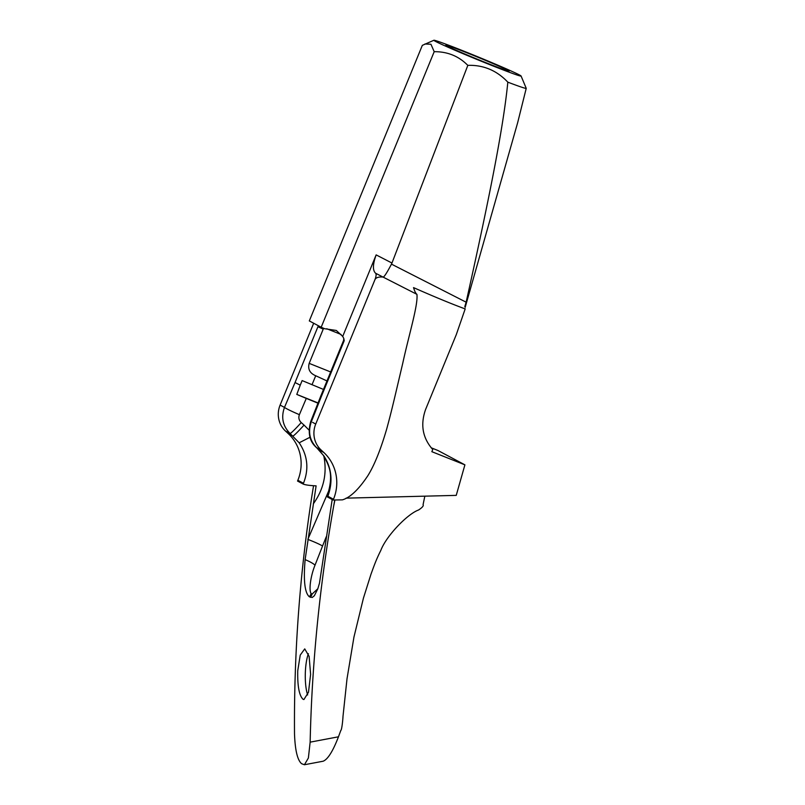 <?xml version="1.0" encoding="UTF-8"?>
<svg xmlns="http://www.w3.org/2000/svg" width="805" height="805" viewBox="0 0 805 805"><rect width="100%" height="100%" fill="white"/><g stroke="black" fill="none" stroke-linecap="round" stroke-linejoin="round"><path stroke-width="1.21" d="M465.149 307.43L517.675 122.632L526.229 88.339A56.561 1.68 22.3 0 0 526.218 88.288L521.077 76.002A47.133 1.399 -157.7 0 1 470.492 56.803A47.133 1.399 -157.7 0 1 433.905 40.25A47.133 1.399 -157.7 0 1 477.999 56.873A47.133 1.399 -157.7 0 1 521.077 76.002M464.807 306.614L466.135 302.187C491.533 188.35 503.699 124.191 507.824 82.16A56.561 1.68 22.3 0 0 526.229 88.339M318.981 326.065L317.935 326.719L323.218 329.154L323.409 328.199M343.775 338.412L343.644 340.314L344.218 340.706L343.775 338.412L342.729 336.46L336.309 330.452L324.667 328.732L321.185 327.243L434.197 51.681C446.845 51.601 457.552 55.676 466.306 63.907L467.836 65.346L391.965 263.034L376.146 254.893C372.745 264.292 372.554 270.4 375.573 273.227L383.029 277.061C378.682 276.719 375.995 277.554 374.989 279.566C376.247 276.196 376.438 274.082 375.573 273.227L383.18 277.141C384.388 276.689 387.155 272.352 391.472 264.131L391.965 263.034M343.644 340.314L320.712 396.221L321.326 396.523L344.218 340.706M374.989 279.566L315.731 424.034L312.602 422.373M323.942 455.982L323.369 455.399C328.983 465.843 334.266 473.914 327.092 496.393L327.444 496.967L327.877 496.262C333.069 481.722 331.751 468.289 323.942 455.982L316.546 447.59L321.145 450.035A23.566 22.58 -62 0 1 315.731 424.034M321.145 450.035L323.761 452.45L318.961 449.894A16.492 7.839 133.6 0 1 318.498 449.522A16.492 7.839 133.6 0 1 318.478 449.502L316.063 447.208A16.492 7.839 133.6 0 1 316.063 447.208A16.492 7.839 133.6 0 1 315.952 447.097M327.877 496.262L333.491 499.251A42.413 40.653 118 0 0 323.761 452.45M333.491 499.251L333.169 500.016L342.407 499.855C350.165 497.581 358.668 489.51 367.895 475.634C374.385 465.179 380.624 449.743 386.601 429.337C391.995 409.705 394.903 396.422 402.792 363.095C409.031 334.357 418.258 304.783 416.92 294.338C415.793 293.573 414.666 291.329 413.529 287.606C434.781 296.975 451.997 304.079 465.179 308.919L465.199 308.818M383.18 277.141L416.92 294.338M401.373 286.409L383.029 277.061M433.905 40.25L422.323 45.362L309.311 320.923L321.185 327.243M341.079 334.467L326.76 328.742M342.699 336.44L376.146 254.893M330.664 371.96L309.18 363.367C307.681 369.143 309.855 373.268 315.711 375.754L326.981 380.946M318.066 402.933L296.793 394.42L300.245 385.162L302.127 380.584L323.499 389.439M309.18 363.367L323.218 329.154M317.935 326.719L295.043 382.536L300.245 385.162M318.498 449.522L323.248 455.207M295.043 382.536L284.477 407.411C280.925 417.403 282.797 426.107 290.102 433.523L299.168 442.8C307.661 455.469 309.1 468.963 303.475 483.272L303.274 484.107C305.447 484.962 309.724 485.546 316.113 485.858L305.125 559.616C303.334 580.677 304.773 593.074 309.432 596.817L312.219 597.481L314.353 595.74L317.804 588.817L319.484 583.182L332.193 499.502M321.326 396.523L311.364 421.709C307.852 431.732 309.583 440.365 316.546 447.59A16.492 7.839 133.6 0 1 316.083 447.228C309.452 441.261 307.661 432.698 310.72 421.518L320.712 396.241M309.019 430.081L304.049 425.09A16.492 1.087 -48.2 0 1 292.929 436.038L288.13 433.493L285.513 431.078A23.566 22.58 118 0 1 280.11 405.076L284.477 407.411A16.492 1.177 23 0 0 299.39 414.656L306.282 398.415L296.793 394.42M285.513 431.078L290.102 433.523A16.492 1.087 -48.2 0 0 301.231 422.575C298.917 420.291 298.303 417.644 299.39 414.656M299.168 442.8L309.995 437.256M317.965 403.184L306.282 398.415M313.537 485.717L312.139 494.421C299.762 573.774 293.885 653.569 294.509 733.828C295.083 750.21 297.458 760.172 301.623 763.714L304.431 764.74L323.097 761.228C327.756 759.447 332.888 751.307 338.472 736.806L340.817 730.397C341.813 730.115 342.86 719.912 343 716.359L347.015 678.776L353.948 637.077L363.458 598.045L370.994 574.186C374.084 565.694 376.166 559.676 380.835 550.379C386.289 535.838 407.632 513.862 418.509 510.028C422.323 507.542 423.843 505.741 423.078 504.644L424.839 496.172M334.759 499.986L333.703 505.902C319.766 584.41 311.917 663.169 310.146 742.15L308.375 758.008L304.431 764.74M303.093 699.314C299.219 695.762 297.427 686.263 297.739 670.817L300.235 655.089L304.733 648.89L309.12 656.397L310.609 674.338L308.496 692.209L303.918 699.535L303.093 699.314M288.13 433.493A42.413 40.653 -62 0 1 297.86 480.283L297.548 481.058L303.274 484.107M431.158 447.771L437.95 450.498L464.908 464.847L456.234 495.377L346.08 498.144M327.444 496.967L333.169 500.016M280.11 405.076L313.668 323.248M307.842 539.39L329.245 489.651L307.842 539.39A14.138 1.067 -158.3 0 1 322.533 546.052L326.297 536.683M305.125 559.616A14.138 2.314 -158.7 0 1 315.007 565.221L322.533 546.052M309.432 596.817A14.138 13.554 118 0 0 311.122 593.527C308.667 590.276 310.639 575.867 315.007 565.221M317.814 588.757L312.119 594.05L311.122 593.527M507.895 70.327A34.172 1.016 -157.7 0 1 509.082 71.132A34.172 1.016 -157.7 0 1 477.083 59.107A34.172 1.016 -157.7 0 1 445.859 45.201A34.172 1.016 -157.7 0 1 473.32 55.374A34.172 1.016 -157.7 0 1 507.895 70.327M308.396 653.71A25.337 6.5 -88.9 0 0 305.407 670.957A25.337 6.5 -88.9 0 0 307.651 694.967M334.93 499.986L333.703 505.902M507.824 82.16C496.786 70.478 483.453 64.873 467.836 65.346M465.179 308.919L456.274 334.669L425.664 409.302C420.19 424.547 422.545 437.95 432.738 449.512L431.842 451.686L464.908 464.847M424.939 43.993L430.937 44.245L434.197 51.681M312.018 384.75L315.711 375.754M304.049 425.09L301.231 422.575M313.316 503.839C323.741 489.299 327.253 473.39 323.831 456.093M310.418 597.34A14.138 13.554 118 0 0 312.119 594.05M297.86 480.283L303.475 483.272M338.472 736.806L310.146 742.15M466.135 302.187L391.472 264.131"/></g></svg>
